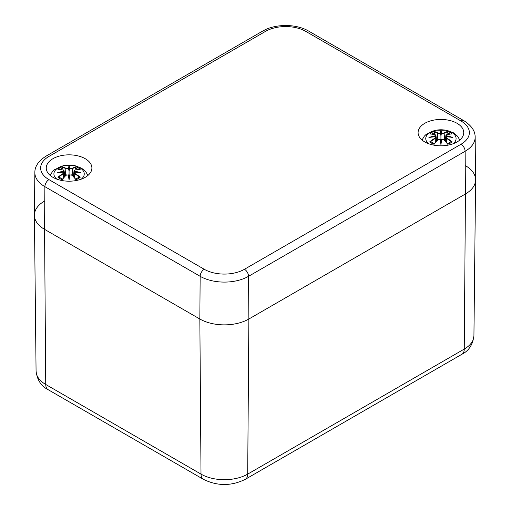 <?xml version="1.0" encoding="UTF-8"?>
<svg xmlns="http://www.w3.org/2000/svg" width="510" height="510" viewBox="0 0 510 510"><rect width="100%" height="100%" fill="white"/><g stroke="black" fill="none" stroke-linecap="round" stroke-linejoin="round"><path stroke-width="0.76" d="M465.445 165.661A34.674 20.017 180 0 1 475.594 179.934A34.674 20.017 180 0 1 465.445 193.966L248.874 319.005A34.674 20.017 180 0 1 199.837 319.005L44.555 229.353A34.674 20.017 180 0 1 34.406 215.322A34.674 20.017 180 0 1 44.555 201.048M424.785 141.946A22.829 13.177 180 0 1 418.098 132.632A22.829 13.177 180 0 1 440.927 119.448A22.829 13.177 180 0 1 463.749 132.632A22.829 13.177 180 0 1 449.661 144.802A22.829 13.177 180 0 1 424.785 141.946M52.932 177.333A22.829 13.177 180 0 1 46.251 168.019A22.829 13.177 180 0 1 69.073 154.836A22.829 13.177 180 0 1 91.902 168.019A22.829 13.177 180 0 1 77.813 180.189A22.829 13.177 180 0 1 52.932 177.333M248.874 319.005L465.445 193.966A34.674 20.017 0 0 0 475.594 179.692L475.142 137.184A34.221 19.756 0 0 1 465.12 151.279A5.776 3.334 60 0 0 461.034 144.241L244.462 269.274A5.776 3.334 60 0 1 248.548 276.312L465.12 151.279L465.445 193.966L464.266 349.076L247.694 474.115A33.01 19.055 180 0 1 201.01 474.115A11.558 6.675 120 0 0 203.407 479.323C217.368 486.215 231.336 486.215 245.297 479.323A11.558 6.675 -120 0 0 247.694 474.115L248.874 319.005L248.548 276.312A34.221 19.756 0 0 1 200.156 276.312A5.776 3.334 120 0 1 204.242 269.274L48.966 179.628A5.776 3.334 120 0 0 44.88 186.666L200.156 276.312L199.837 319.005A34.674 20.017 0 0 0 248.874 319.005M48.966 179.628A28.439 16.422 180 0 1 48.966 156.404A5.776 3.334 -120 0 0 46.078 156.117C38.479 160.975 34.744 166.464 34.858 172.571L34.406 215.08A34.674 20.017 0 0 0 44.555 229.353L199.837 319.005L201.01 474.115L45.734 384.47A33.01 19.055 180 0 1 36.07 371.108L34.406 215.322M428.77 143.782A15.172 8.759 180 0 1 430.727 132.058A15.172 8.759 180 0 1 451.127 132.058A15.172 8.759 180 0 1 453.078 143.782M430.574 134.028L429.764 133.9A37.498 23.046 46.7 0 1 435.004 134.697L435.336 135.8A37.204 33.532 168.6 0 0 428.916 137.541A37.204 26.074 6.9 0 1 435.336 136.763L435.004 138.127A37.498 26.82 124.8 0 0 429.764 141.818A13.101 7.567 180 0 0 434.067 144.304A37.498 15.676 -63.7 0 1 437.95 139.829L440.092 139.504A37.204 1.122 79 0 0 440.927 144.47A37.204 1.122 -79 0 0 441.762 139.504L443.898 139.829A37.498 15.676 63.7 0 1 447.786 144.304L447.544 143.833L447.786 144.304A13.101 7.567 180 0 0 452.089 141.818A37.498 26.82 -124.8 0 0 446.843 138.127L446.632 138.465A37.204 26.616 55.2 0 1 451.273 141.678L452.089 141.818M446.843 138.127L446.511 136.763A37.204 26.074 -6.9 0 1 452.931 137.541A37.204 33.532 -168.6 0 0 446.511 135.8L446.843 134.697A37.498 23.046 -46.7 0 1 452.089 133.9A13.101 7.567 180 0 0 447.786 131.414A37.498 19.45 107.7 0 0 443.898 132.995L441.762 133.053A37.204 6.337 -84.6 0 0 440.927 130.611A37.204 6.337 84.6 0 0 440.092 133.053L437.95 132.995A37.498 19.45 -107.7 0 0 434.067 131.414L435.03 134.64M446.511 136.763L445.893 137.413L446.632 138.465L446.403 142.392M452.931 137.541L450.923 137.203M446.531 134.812L445.887 135.43L446.32 136.183L446.511 135.8M451.273 134.028L452.089 133.9M450.706 141.958L451.273 141.678L450.706 141.958M445.466 141.327L446.32 136.183M443.898 132.995L444.114 133.327A37.204 19.303 -72.3 0 1 447.544 131.88L447.786 131.414M441.762 133.053L441.475 133.384L444.114 133.327L444.72 140.505M440.927 130.611L440.927 142.194L441.481 139.581A36.924 1.116 101 0 1 440.927 142.934L440.927 144.47M437.95 132.995L437.739 133.327L440.379 133.384L440.092 133.053M447.544 131.88L446.817 134.64M441.475 133.384L440.927 135.679L440.379 133.384M435.336 135.8L435.527 136.183L435.961 135.43L435.323 134.812M428.916 137.541L430.924 137.203M435.004 138.127L435.221 138.465L435.942 137.655L435.336 136.763M435.489 136.718L435.961 137.413L436.381 141.327M435.451 142.392L435.221 138.465A37.204 26.616 -55.2 0 0 430.574 141.678L431.148 141.958L429.764 141.818M435.527 136.183L435.502 136.725M437.95 139.829L437.739 139.918A37.204 15.555 116.3 0 0 434.303 143.833L434.067 144.304L434.303 143.833M440.366 139.581L440.927 142.934A36.924 1.116 -101 0 1 440.366 139.581L440.366 139.581M438.498 139.472L437.867 139.804M443.987 139.804L443.349 139.472M443.898 139.829L444.114 139.918A37.204 15.555 -116.3 0 1 447.544 143.833M56.922 179.169A15.172 8.759 180 0 1 58.873 167.446A15.172 8.759 180 0 1 79.273 167.446A15.172 8.759 180 0 1 81.23 179.169M58.727 169.416L57.91 169.288A37.498 23.046 46.7 0 1 63.157 170.085L63.489 171.188A37.204 33.532 168.6 0 0 57.069 172.928A37.204 26.074 6.9 0 1 63.489 172.15L63.157 173.515A37.498 26.82 124.8 0 0 57.91 177.206A13.101 7.567 180 0 0 62.214 179.692A37.498 15.676 -63.7 0 1 66.102 175.217L68.238 174.892A37.204 1.122 79 0 0 69.073 179.858A37.204 1.122 -79 0 0 69.908 174.892L72.05 175.217A37.498 15.676 63.7 0 1 75.933 179.692L75.697 179.22L75.933 179.692A13.101 7.567 180 0 0 80.236 177.206A37.498 26.82 -124.8 0 0 74.995 173.515L74.779 173.853A37.204 26.616 55.2 0 1 79.426 177.066L80.236 177.206M74.995 173.515L74.664 172.15A37.204 26.074 -6.9 0 1 81.084 172.928A37.204 33.532 -168.6 0 0 74.664 171.188L74.995 170.085A37.498 23.046 -46.7 0 1 80.236 169.288A13.101 7.567 180 0 0 75.933 166.802A37.498 19.45 107.7 0 0 72.05 168.383L69.908 168.44A37.204 6.337 -84.6 0 0 69.073 165.999A37.204 6.337 84.6 0 0 68.238 168.44L66.102 168.383A37.498 19.45 -107.7 0 0 62.214 166.802L63.183 170.028M74.664 172.15L74.039 172.801L74.779 173.853L74.549 177.78M81.084 172.928L79.076 172.59M74.677 170.2L74.039 170.818L74.473 171.57L74.664 171.188M79.426 169.416L80.236 169.288M78.852 177.346L79.426 177.066L78.852 177.346M74.498 172.112L74.473 171.57M72.05 168.383L72.261 168.714A37.204 19.303 -72.3 0 1 75.697 167.267L75.933 166.802M69.908 168.44L69.621 168.772L72.261 168.714L72.873 175.893M69.073 165.999L69.073 177.582L69.634 174.968A36.924 1.116 101 0 1 69.073 178.322L69.073 179.858M66.102 168.383L65.886 168.714L68.525 168.772L68.238 168.44M75.697 167.267L74.97 170.028M69.621 168.772L69.073 171.067L68.525 168.772M63.489 171.188L63.68 171.57L64.113 170.818L63.469 170.2M57.069 172.928L59.077 172.59M63.157 173.515L63.367 173.853L64.094 173.043L63.489 172.15M63.642 172.106L64.107 172.801L64.534 176.715M63.597 177.78L63.367 173.853A37.204 26.616 -55.2 0 0 58.727 177.066L59.294 177.346L57.91 177.206M63.68 171.57L63.648 172.112M66.102 175.217L65.886 175.306A37.204 15.555 116.3 0 0 62.456 179.22L62.214 179.692L62.456 179.22M68.519 174.968L69.073 178.322A36.924 1.116 -101 0 1 68.519 174.968L68.519 174.968M66.651 174.86L66.013 175.191M72.133 175.191L71.502 174.86M72.05 175.217L72.261 175.306A37.204 15.555 -116.3 0 1 75.697 179.22M461.869 354.291A11.558 6.675 -120 0 0 464.266 349.076A33.01 19.055 180 0 0 473.93 335.72C472.795 344.69 468.773 350.874 461.869 354.291L245.297 479.323M36.07 371.108C37.154 379.995 41.17 386.185 48.131 389.678A11.558 6.675 -60 0 1 45.734 384.47L44.555 229.353L44.88 186.666A34.221 19.756 0 0 1 34.858 172.571M48.966 156.404L265.538 31.371A28.439 16.422 180 0 1 305.758 31.371A5.776 3.334 -60 0 1 308.646 31.084L463.921 120.73A5.776 3.334 120 0 0 461.034 121.017A28.439 16.422 180 0 1 461.034 144.241M244.462 269.274A28.439 16.422 180 0 1 204.242 269.274M265.538 31.371A5.776 3.334 -120 0 0 262.65 31.084L46.078 156.117M305.758 31.371L461.034 121.017M429.764 133.9A13.101 7.567 180 0 1 434.067 131.414M446.326 136.138A36.924 33.277 11.4 0 1 450.228 137.05M440.366 133.339A36.924 6.286 -95.4 0 1 440.927 131.516A36.924 6.286 95.4 0 1 441.481 133.339M434.303 131.88A37.204 19.303 72.3 0 1 437.739 133.327L437.127 140.505M431.619 137.05A36.924 33.277 -11.4 0 1 435.521 136.138M447.206 132.689A11.622 6.706 180 0 1 449.884 134.06M431.964 134.06A11.622 6.706 180 0 1 434.647 132.689M57.91 169.288A13.101 7.567 180 0 1 62.214 166.802M74.479 171.526A36.924 33.277 11.4 0 1 78.381 172.437M68.519 168.727A36.924 6.286 -95.4 0 1 69.073 166.904A36.924 6.286 95.4 0 1 69.634 168.727M62.456 167.267A37.204 19.303 72.3 0 1 65.886 168.714L65.28 175.893M59.772 172.437A36.924 33.277 -11.4 0 1 63.673 171.526M75.352 168.077A11.622 6.706 180 0 1 78.036 169.447M60.116 169.447A11.622 6.706 180 0 1 62.794 168.077M48.131 389.678L203.407 479.323M473.93 335.72L475.594 179.934M463.921 120.73C471.52 125.587 475.256 131.076 475.142 137.184M308.646 31.084C296.195 23.67 275.1 23.67 262.65 31.084M459.816 140.027L457.515 136.17L453.466 132.817L446.645 130.228L435.247 130.216L426.073 134.449L424.32 136.183L422.031 140.027M451.739 137.279L446.435 136.699M445.281 141.117L445.887 135.43L446.728 134.659L451.777 133.875M436.573 141.117L435.961 135.43L435.119 134.659L430.07 133.875M430.108 137.279L435.419 136.699M440.289 139.491L437.765 139.836L434.182 143.935M441.558 139.491L444.082 139.836L447.672 143.935M450.808 141.837L447.353 143.82M434.501 143.82L431.039 141.837M87.969 175.415L85.661 171.558L81.619 168.204L74.798 165.616L63.399 165.603L54.226 169.836L52.473 171.577L50.184 175.415M74.511 172.106L74.039 172.801L73.618 176.715M79.891 172.667L74.581 172.087M73.427 176.505L74.039 170.818L74.881 170.047L79.93 169.263M64.719 176.505L64.113 170.818L63.272 170.047L58.223 169.263M58.261 172.667L63.565 172.087M68.442 174.879L65.918 175.223L62.328 179.322M69.711 174.879L72.235 175.223L75.818 179.322M78.961 177.225L75.499 179.208M62.647 179.208L59.192 177.225"/></g></svg>

